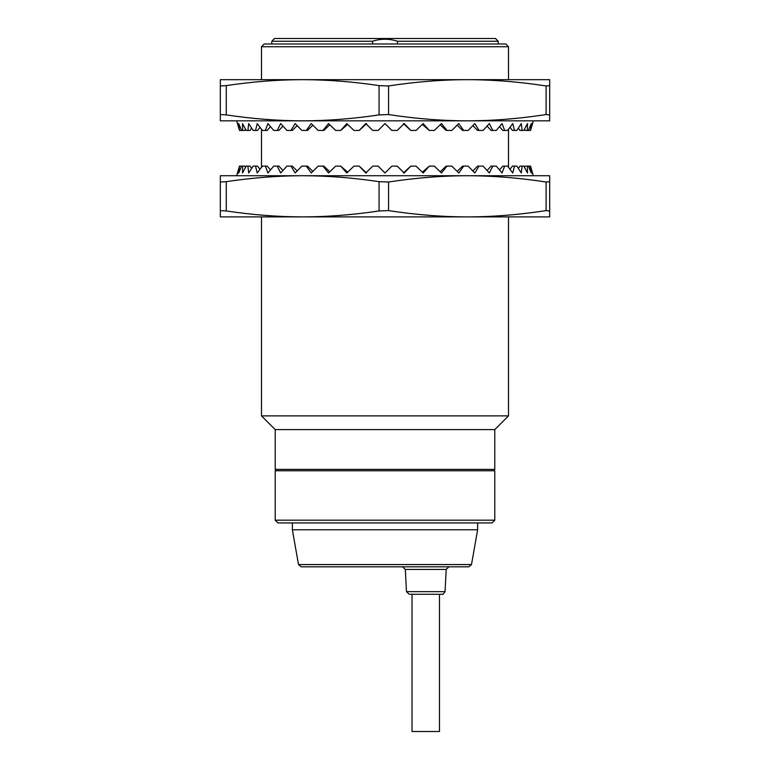 <?xml version="1.0" encoding="UTF-8"?>
<svg xmlns="http://www.w3.org/2000/svg" width="770" height="770" viewBox="0 0 770 770"><rect width="100%" height="100%" fill="white"/><g stroke="black" fill="none" stroke-linecap="round" stroke-linejoin="round"><path stroke-width="1.16" d="M494.783 429.602L494.783 469.392L275.217 469.392L275.217 429.602L494.783 429.602L508.508 415.877L261.492 415.877L261.492 216.899M275.217 520.174L275.217 470.768L494.783 470.768L494.783 520.174L492.04 522.917L277.96 522.917L275.217 520.174L494.783 520.174M477.631 529.779L471.5 564.554L298.5 564.554L292.369 529.779L477.631 529.779L477.631 522.917M324.103 566.826L468.795 566.826L301.205 566.826L298.5 564.554M410.112 594.276L442.298 594.276L439.478 594.276L439.478 731.5L412.027 731.5L412.027 594.276L410.112 594.276M446.205 569.425L405.309 569.425L406.473 591.668L445.041 591.668L446.205 569.425L448.939 566.826L402.566 566.826L448.13 566.826M508.508 46.729L505.765 43.986L264.235 43.986L261.492 46.729L508.508 46.729L508.508 79.666M292.369 529.779L292.369 522.917L429.41 522.917M372.555 43.986L372.555 41.243L271.791 41.243L274.534 38.5L495.466 38.5L498.209 41.243L498.209 43.986M372.555 41.243C380.784 38.567 389.081 38.567 397.445 41.243L498.209 41.243M397.445 43.986L397.445 41.243M239.46 130.438L237.458 123.585L239.46 130.438L238.719 123.585L237.458 123.585L236.727 120.832L533.273 120.832L530.54 130.438L531.281 123.585L528.403 130.438L530.193 130.438M238.719 123.585L241.597 130.438L242.646 130.438L242.492 123.585L246.198 130.438L247.911 130.438L248.691 123.585L253.166 130.438L255.525 130.438L257.228 123.585L262.387 130.438L265.361 130.438L267.95 123.585L273.716 130.438L277.239 130.438L280.675 123.585L286.94 130.438L290.954 130.438L295.18 123.585L301.85 130.438L306.287 130.438L311.234 123.585L318.174 130.438L322.967 130.438L328.54 123.585L335.643 130.438L340.706 130.438L346.818 123.585L353.959 130.438L359.205 130.438L365.74 123.585L372.805 130.438L378.137 130.438L385 123.585L391.863 130.438L397.195 130.438L404.26 123.585L410.795 130.438L416.041 130.438L423.182 123.585L429.294 130.438L434.357 130.438L441.46 123.585L447.033 130.438L451.826 130.438L458.766 123.585L463.713 130.438L468.15 130.438L474.82 123.585L479.046 130.438L483.06 130.438L489.325 123.585L492.762 130.438L496.284 130.438L502.05 123.585L504.639 130.438L507.613 130.438L512.772 123.585L514.476 130.438L516.834 130.438L521.309 123.585L522.089 130.438L523.802 130.438L527.508 123.585L527.354 130.438L528.403 130.438M531.281 123.585L532.542 123.585L530.54 130.438M527.354 130.438L525.13 130.438L524.466 129.264L523.802 130.438M522.089 130.438L519.962 130.438L518.374 128.128L516.834 130.438M514.476 130.438L512.474 130.438L510.01 127.3L508.508 129.283L508.508 167.283L510.01 169.265L512.474 166.118L516.834 166.118L518.374 168.438L519.962 166.118L523.802 166.118L524.466 167.302L525.13 166.118L530.54 166.118L532.542 172.981L530.54 166.118M255.525 130.438L257.526 130.438L259.99 127.3L261.492 129.283L261.492 167.283L259.99 169.265L257.526 166.118L255.525 166.118L257.228 172.981L262.387 166.118L265.361 166.118L267.95 172.981L273.716 166.118L277.239 166.118L280.675 172.981L286.94 166.118L290.954 166.118L295.18 172.981L301.85 166.118L306.287 166.118L311.234 172.981L318.174 166.118L322.967 166.118L328.54 172.981L335.643 166.118L340.706 166.118L346.818 172.981L353.959 166.118L359.205 166.118L365.74 172.981L372.805 166.118L378.137 166.118L385 172.981L391.863 166.118L397.195 166.118L404.26 172.981L410.795 166.118L416.041 166.118L423.182 172.981L429.294 166.118L434.357 166.118L441.46 172.981L447.033 166.118L451.826 166.118L458.766 172.981L463.713 166.118L468.15 166.118L474.82 172.981L479.046 166.118L483.06 166.118L489.325 172.981L492.762 166.118L496.284 166.118L502.05 172.981L504.639 166.118L507.613 166.118L512.772 172.981L514.476 166.118M247.911 130.438L250.038 130.438L251.626 128.128L253.166 130.438M242.646 130.438L244.87 130.438L245.534 129.264L246.198 130.438M265.361 130.438L267.19 130.438L270.491 126.646M277.239 130.438L278.865 130.438L282.946 126.107M290.954 130.438L292.359 130.438L297.153 125.635M306.287 130.438L307.442 130.438L312.851 125.202M322.967 130.438L323.843 130.438L329.791 124.798M340.706 130.438L347.665 124.403M359.205 130.438L366.607 123.585M410.795 130.438L403.393 123.585M429.294 130.438L422.335 124.403M447.033 130.438L446.157 130.438L440.209 124.798M463.713 130.438L462.558 130.438L457.149 125.202M479.046 130.438L477.641 130.438L472.847 125.635M492.762 130.438L491.135 130.438L487.054 126.107M504.639 130.438L502.81 130.438L499.509 126.646M546.103 114.557C519.009 118.705 492.752 120.794 467.332 120.832L549.674 120.832L549.674 114.903L546.103 114.557L546.103 85.951L549.674 85.605L549.674 79.666L467.332 79.666C441.922 79.714 415.665 81.803 388.561 85.951L379.061 85.605L379.061 114.903C352.814 118.821 327.346 120.803 302.668 120.832L220.326 120.832L220.326 85.951L226.265 85.605C252.512 81.678 277.98 79.705 302.668 79.666L220.326 79.666L220.326 85.951M388.561 85.951L388.561 114.557C415.665 118.705 441.922 120.794 467.332 120.832L302.668 120.832C277.98 120.803 252.512 118.821 226.265 114.903L226.265 85.605M379.061 85.605C352.814 81.678 327.346 79.705 302.668 79.666L467.332 79.666C492.752 79.714 519.009 81.803 546.103 85.951M549.674 114.903L549.674 85.605M388.561 114.557L379.061 114.903M220.326 114.557L226.265 114.903M241.597 130.438L239.807 130.438M504.639 166.118L502.81 166.118L499.509 169.92M492.762 166.118L491.135 166.118L487.054 170.459M479.046 166.118L477.641 166.118L472.847 170.93M463.713 166.118L462.558 166.118L457.149 171.363M447.033 166.118L446.157 166.118L440.209 171.768M429.294 166.118L422.335 172.162M410.795 166.118L403.393 172.981M359.205 166.118L366.607 172.981M340.706 166.118L347.665 172.162M322.967 166.118L323.843 166.118L329.791 171.768M306.287 166.118L307.442 166.118L312.851 171.363M290.954 166.118L292.359 166.118L297.153 170.93M277.239 166.118L278.865 166.118L282.946 170.459M265.361 166.118L267.19 166.118L270.491 169.92M253.166 166.118L248.691 172.981L247.911 166.118L250.038 166.118L251.626 168.438L253.166 166.118L255.525 166.118M246.198 166.118L242.492 172.981L242.646 166.118L244.87 166.118L245.534 167.302L246.198 166.118L247.911 166.118M242.646 166.118L241.597 166.118L238.719 172.981L237.458 172.981L236.727 175.724L533.273 175.724L532.542 172.981L531.281 172.981L530.193 166.118M239.46 166.118L237.458 172.981L239.46 166.118L238.719 172.981M531.281 172.981L528.403 166.118M523.802 166.118L527.508 172.981L527.354 166.118M516.834 166.118L521.309 172.981L522.089 166.118M546.103 182.009C519.009 177.86 492.752 175.772 467.332 175.724L549.674 175.724L549.674 181.662L546.103 182.009L546.103 210.614C519.009 214.763 492.752 216.851 467.332 216.899C441.922 216.851 415.665 214.763 388.561 210.614L379.061 210.961C352.814 214.878 327.346 216.861 302.668 216.899L220.326 216.899L220.326 210.614L226.265 210.961L226.265 181.662C252.512 177.745 277.98 175.762 302.668 175.724L220.326 175.724L220.326 210.614M546.103 210.614L549.674 210.961L549.674 216.899L302.668 216.899C277.98 216.861 252.512 214.878 226.265 210.961M379.061 210.961L379.061 181.662C352.814 177.745 327.346 175.762 302.668 175.724L467.332 175.724C441.922 175.772 415.665 177.86 388.561 182.009L379.061 181.662M549.674 181.662L549.674 210.961M388.561 210.614L388.561 182.009M220.326 182.009L226.265 181.662M241.597 166.118L239.807 166.118M494.099 469.392L494.099 470.768M471.5 564.554L468.795 566.826M406.473 591.668L409.217 594.276M508.508 216.899L508.508 415.877M261.492 46.729L261.492 79.666M405.309 569.425L402.566 566.826M445.041 591.668C443.385 594.113 442.471 594.979 442.298 594.276M275.901 469.392L275.901 470.768M275.217 429.602L261.492 415.877M271.791 41.243L271.791 43.986"/></g></svg>
